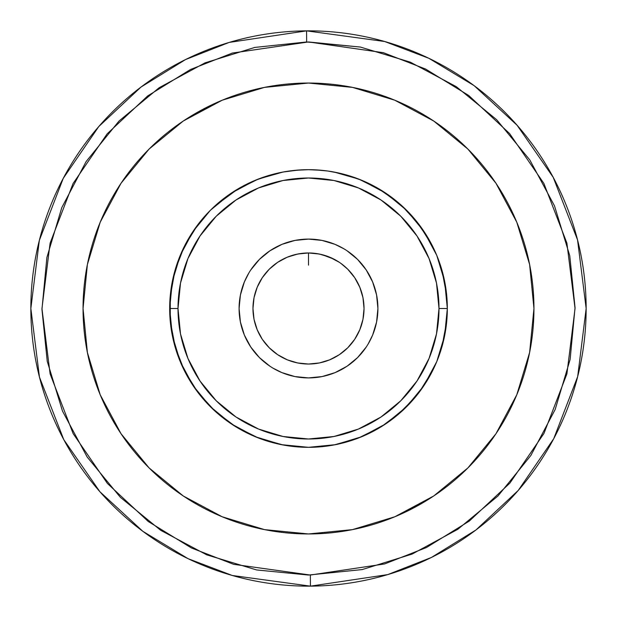 <?xml version="1.0" encoding="UTF-8"?>
<svg xmlns="http://www.w3.org/2000/svg" width="617" height="617" viewBox="0 0 617 617"><rect width="100%" height="100%" fill="white"/><g stroke="black" fill="none" stroke-linecap="round" stroke-linejoin="round"><path stroke-width="0.93" d="M306.649 41.964L306.572 30.858L384.684 41.509L428.9 58.314L474.164 85.686L517.115 125.282L553.218 177.341L577.543 239.897L586.15 308.5L577.674 376.586L553.75 438.656L518.265 490.407L476.016 529.926L431.43 557.452L387.792 574.589L310.428 586.142L310.351 575.036L384.622 563.946L426.517 547.495L469.313 521.064L509.873 483.126L543.947 433.45L566.907 373.856L575.044 308.492L566.892 243.075L543.839 183.349L509.565 133.519L468.719 95.488L425.576 69.042L383.342 52.676L308.5 41.956L232.378 53.054L190.483 69.505L147.687 95.936L107.127 133.874L73.053 183.55L50.093 243.144L41.956 308.508L50.108 373.925L73.161 433.651L107.435 483.481L148.281 521.512L191.424 547.958L233.658 564.324L310.351 575.036L310.428 586.142A277.65 277.65 0 0 1 30.85 308.5A277.65 277.65 0 0 1 306.572 30.858A277.65 277.65 0 0 1 586.15 308.5A277.65 277.65 0 0 1 310.428 586.142L232.316 575.491L188.1 558.686L142.835 531.314L99.885 491.718L63.782 439.659L39.457 377.103L30.85 308.5L39.326 240.414L63.25 178.344L98.735 126.593L140.984 87.074L185.57 59.548L229.208 42.411L306.572 30.858L306.649 41.964L254.798 47.424L205.006 62.872L159.171 87.714L119.042 121.009L86.172 161.477L61.808 207.567L46.877 257.52L41.956 309.425L47.239 361.292L62.51 411.146L87.198 457.066L120.354 497.302L160.705 530.319L206.71 554.845L256.61 569.946L308.5 575.044L362.202 569.576L411.994 554.128L457.829 529.286L497.958 495.991L530.828 455.523L555.192 409.433L570.123 359.48L575.044 307.575L569.761 255.708L554.49 205.854L529.802 159.934L496.646 119.698L456.295 86.681L410.29 62.155L360.39 47.054L306.649 41.964M372.629 281.938L366.213 269.938L372.629 281.938L376.578 294.957L377.913 308.5A69.412 69.412 0 0 1 308.5 377.913A69.412 69.412 0 0 1 239.088 308.5A69.412 69.412 0 0 1 308.5 239.088A69.412 69.412 0 0 1 377.913 308.5L376.578 322.043L372.629 335.062L368.102 344.078M361.624 180.241L385.625 193.075L406.665 210.335L423.925 231.375L436.759 255.376L444.656 281.414L447.325 308.5A138.825 138.825 0 0 1 308.5 447.325A138.825 138.825 0 0 1 169.675 308.5L178.005 308.5A130.495 130.495 0 0 1 308.5 178.005A130.495 130.495 0 0 1 438.996 308.5L447.325 308.5A138.825 138.825 0 0 0 308.5 169.675A138.825 138.825 0 0 0 169.675 308.5A138.825 138.825 0 0 1 308.5 169.675A138.825 138.825 0 0 1 447.325 308.5L444.656 335.586L436.759 361.624L423.925 385.625L406.665 406.665L385.625 423.925L361.624 436.759L335.586 444.656L308.5 447.325L281.414 444.656L255.376 436.759L231.375 423.925L210.335 406.665L193.075 385.625L180.241 361.624L172.344 335.586L169.675 308.5L172.344 281.414L180.241 255.376L193.075 231.375L210.335 210.335L231.375 193.075L255.376 180.241M301.682 169.845L289.219 171.025M274.465 173.909L276.447 173.423L274.465 173.909M279.64 172.706L283.951 171.865L279.64 172.706M283.951 171.865L281.838 172.259M340.013 173.3L327.789 171.025L315.287 169.845M362.966 297.664L364.03 308.5L362.966 319.336L364.03 308.5A55.53 55.53 0 0 1 308.5 364.03A55.53 55.53 0 0 1 252.97 308.5L254.034 319.336L257.196 329.748L254.034 319.336L252.97 308.5A55.53 55.53 0 0 1 308.5 252.97A55.53 55.53 0 0 1 364.03 308.5L362.966 297.664L359.804 287.252L362.966 297.664A55.53 55.53 0 0 0 327.959 256.487L327.72 256.402M319.313 254.034A55.53 55.53 0 0 0 301.543 253.41L308.5 252.97L301.543 253.41L294.965 254.644A55.53 55.53 0 0 0 294.957 254.644L295.003 254.636M287.962 256.903L294.965 254.644L289.072 256.479A55.53 55.53 0 0 0 288.995 256.51M279.254 261.3L284.144 258.6M276.115 263.39L276.717 262.965M279.663 261.045A55.53 55.53 0 0 0 274.48 264.608L274.927 264.269M276.501 263.12L276.061 263.428M321.812 170.315L308.5 169.675L295.157 170.315M149.083 149.083L183.249 121.04L149.083 149.083L121.04 183.249L100.209 222.22L87.383 264.516L83.048 308.5A225.452 225.452 0 0 1 308.5 83.048A225.452 225.452 0 0 1 533.952 308.5A225.452 225.452 0 0 1 308.5 533.952A225.452 225.452 0 0 1 83.048 308.5L87.383 352.484L100.209 394.78L121.04 433.751L149.083 467.917L183.249 495.96L149.083 467.917M360.336 47.046L308.5 41.956M256.664 569.954L308.5 575.044M264.516 529.617L222.22 516.791L264.516 529.617L308.5 533.952L352.484 529.617L394.78 516.791L433.751 495.96L467.917 467.917L433.751 495.96L408.223 510.699M352.484 87.383L394.78 100.209L352.484 87.383L308.5 83.048L264.516 87.383L222.22 100.209L183.249 121.04L208.777 106.301M433.751 121.04L467.917 149.083L433.751 121.04L394.78 100.209M269.236 347.764L277.65 354.675L287.252 359.804L277.65 354.675L269.236 347.764L262.325 339.35L257.196 329.748M297.664 362.966L308.5 364.03L319.336 362.966L329.748 359.804L319.336 362.966L308.5 364.03L297.664 362.966L287.252 359.804M347.764 347.764L354.675 339.35L359.804 329.748L354.675 339.35L347.764 347.764L339.35 354.675L329.748 359.804M347.749 269.213L340.916 263.413M340.9 263.405L347.764 269.236L354.675 277.65L359.804 287.252M269.236 269.236L262.325 277.65L257.196 287.252L262.325 277.65L269.236 269.236L277.65 262.325L287.252 257.196L297.664 254.034L308.5 252.97L315.441 253.41L322.043 254.644L334.059 259.202M254.034 297.664L252.97 308.5L254.034 297.664L257.196 287.252M467.917 467.917L495.96 433.751L516.791 394.78L529.617 352.484L533.952 308.5L529.617 264.516L516.791 222.22L495.96 183.249L467.917 149.083M183.249 495.96L222.22 516.791M255.43 180.218L273.894 174.056M275.683 173.608L277.743 173.122M278.66 172.922L279.833 172.667M337.167 172.667L338.409 172.937M339.257 173.122L341.317 173.608M343.106 174.056L361.57 180.218M320.732 254.335L320.123 254.204M335.324 259.88L337.784 261.315M340.538 173.423L333.033 171.858M322.46 170.377L323.046 170.439M308.5 169.675L310.405 169.69M364.03 308.5A55.53 55.53 0 0 0 362.966 297.687M329.223 256.981L322.043 254.644A55.53 55.53 0 0 0 319.351 254.042L329.748 257.196L339.35 262.325M288.347 256.757A55.53 55.53 0 0 0 283.936 258.7L278.83 261.562M322.043 254.644L319.652 254.104M319.004 253.973L308.5 252.97L319.336 254.034M338.193 261.577L330.496 257.513M340.468 263.097L340.083 262.827M279.779 260.976L281.128 260.189M289.072 256.479L287.792 256.981M286.504 257.513L283.936 258.7M244.371 335.062L250.787 347.062L244.371 335.062L240.422 322.043L239.088 308.5L240.422 294.957L244.371 281.938L248.898 272.922M335.062 372.629L347.062 366.213L335.062 372.629L322.043 376.578L308.5 377.913L294.957 376.578L281.938 372.629L272.922 368.102M281.938 244.371L269.938 250.787L281.938 244.371L294.957 240.422L308.5 239.088L322.043 240.422L335.062 244.371L344.078 248.898M362.966 319.336L359.804 329.748M169.675 308.5A138.825 138.825 0 0 0 308.5 447.325A138.825 138.825 0 0 0 447.325 308.5L438.996 308.5A130.495 130.495 0 0 1 308.5 438.996A130.495 130.495 0 0 1 178.005 308.5L169.675 308.5M178.005 308.5L180.511 333.959L187.938 358.438L200.001 380.998L216.228 400.772L236.002 416.999L258.562 429.062L283.041 436.489L308.5 438.996L333.959 436.489L358.438 429.062L380.998 416.999L400.772 400.772L416.999 380.998L429.062 358.438L436.489 333.959L438.996 308.5L436.489 283.041L429.062 258.562L416.999 236.002L400.772 216.228L380.998 200.001L358.438 187.938L333.959 180.511L308.5 178.005L283.041 180.511L258.562 187.938L236.002 200.001L216.228 216.228L200.001 236.002L187.938 258.562L180.511 283.041L178.005 308.5M366.213 347.062L357.582 357.582L347.062 366.213M269.938 366.213L259.418 357.582L250.787 347.062M250.787 269.938L259.418 259.418L269.938 250.787M347.062 250.787L357.582 259.418L366.213 269.938M308.5 265.156L308.5 252.97M445.212 284.368L438.957 261.03M428.761 239.149L414.933 219.374M397.788 202.199L377.913 188.27M355.97 178.043L354.227 177.426M335.347 172.297L332.602 171.781M283.01 172.035L258.353 179.046M238 188.91L214.801 206.063M198.011 224.441L197.509 225.112M184.097 246.885L174.95 270.585L170.115 297.448M170.284 321.457L171.657 331.853M173.323 340.129L175.035 346.708M184.344 370.616L185.964 373.755M197.185 391.456L197.864 392.35M214.608 410.76L215.117 411.223M235.524 426.602L258.423 437.977M283.056 444.973L293.175 446.477M325.614 446.268L333.882 444.988M353.842 439.713L358.577 437.977M381.645 426.494L402.168 410.961L419.359 392.065M419.398 392.011L432.764 370.401L436.003 363.413M441.973 346.677L442.636 344.278M446.585 322.845L446.708 321.58M446.762 295.99L446.531 293.661M442.127 270.855L441.818 269.799M432.964 247.008L419.521 225.159M402.168 206.032L381.668 190.522M358.716 179.077L334.106 172.058M282.956 172.043L258.407 179.03M235.455 190.445L228.676 194.918M214.978 205.908L212.325 208.384M199.769 222.189L197.733 224.819M184.259 246.561L183.473 248.157M177.511 262.526L175.004 270.408M170.277 295.551L170.253 321.148M184.159 370.231L174.966 346.469L184.275 370.462M197.81 392.281L199.584 394.579M215.017 411.13L235.301 426.455M258.214 437.9L264.145 440.052M280.473 444.464L285.725 445.443M334.052 444.95L335.81 444.61M357.968 438.209L358.685 437.939M401.999 411.115L405.708 407.613M412.279 400.711L419.252 392.204M432.748 370.424L432.995 369.922M441.996 346.607L446.716 321.503M446.739 295.72L441.98 270.354M435.301 251.991L432.64 246.353M419.097 224.588L401.929 205.823M381.561 190.46L375.799 187.074M361.146 180.048L358.639 179.046M333.99 172.035L330.35 171.403M298.875 170.007L283.041 172.027L258.338 179.053L235.586 190.368M235.278 190.553L213.451 207.32M197.594 225.004L184.144 246.8M176.123 266.691L174.896 270.77M170.246 295.967L170.277 321.426M175.02 346.638L184.29 370.508M197.764 392.227L214.986 411.099M235.378 426.509L242.45 430.604M257.119 437.468L258.253 437.916M278.606 444.07L282.887 444.942M308.5 447.325L334.106 444.942L358.701 437.931M358.824 437.885L380.087 427.442M381.599 426.524L401.898 411.207M419.228 392.235L432.772 370.377M442.042 346.43L444.487 336.412M446.207 326.115L446.739 321.233M446.731 295.651L446.384 292.358M443.592 276.524L442.034 270.531M432.81 246.7L419.359 224.943M402.114 205.985L381.8 190.607M381.715 190.545L358.955 179.169M282.887 172.058L276.347 173.446M216.289 204.721L215.21 205.692M197.926 224.557L184.398 246.276M175.097 270.084L170.315 295.204M170.238 321.002L175.49 348.258M184.19 370.3L197.641 392.057M235.463 426.563L258.353 437.954M358.631 437.954L381.537 426.563M401.968 411.146L419.213 392.258M442.05 346.392L446.754 321.118M446.708 295.45L442.011 270.47L446.723 295.612M433.844 248.821L432.802 246.684M419.29 224.85L414.562 218.927M403.996 207.736L401.968 205.854M381.476 190.406L379.578 189.249M358.546 179.007L342.558 173.917M335.239 172.274L333.944 172.027M283.049 172.027L258.43 179.015M235.524 190.406L215.163 205.739M199.499 222.529L197.856 224.65M184.267 246.545L174.958 270.57M170.253 295.875L169.999 317.994M182.478 366.737L184.121 370.161M197.563 391.957L214.762 410.899M235.131 426.355L258.045 437.831M368.981 433.458L381.676 426.47M432.81 370.3L434.036 367.778M442.057 346.368L443.878 339.242M446.392 324.573L446.747 321.187M432.772 246.623L419.313 224.873M401.991 205.877L381.445 190.383M342.049 173.793L333.805 172.004M258.315 179.061L249.954 182.624M185.015 245.057L184.167 246.746M197.656 392.08L198.89 393.7M215.048 411.161L235.632 426.663M258.631 438.055L283.149 444.988M355.862 438.996L359.626 437.569M377.758 428.815L379.231 427.951M397.549 415.002L414.686 397.926M428.661 378.02L433.466 368.966M437.16 360.637L438.949 355.978M445.227 332.555L445.852 328.684"/></g></svg>
